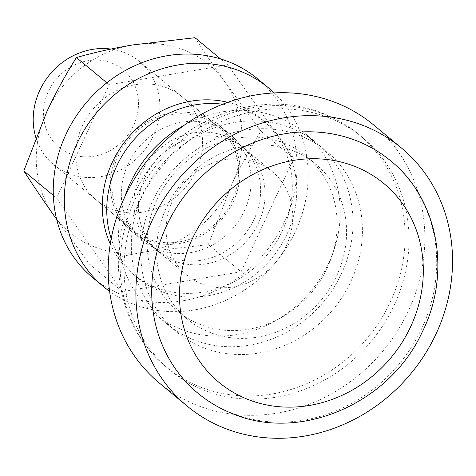 <?xml version="1.0" encoding="UTF-8"?>
<svg xmlns="http://www.w3.org/2000/svg" width="476" height="476" viewBox="0 0 476 476"><rect width="100%" height="100%" fill="white"/><g stroke="black" fill="none" stroke-linecap="round" stroke-linejoin="round"><path stroke-width="0.36" stroke-dasharray="2.38 1.78" d="M112.027 63.141A50.319 45.458 -50.3 0 1 133.583 125.456A50.319 45.458 -50.3 0 1 69.966 153.766A50.319 45.458 -50.3 0 1 48.409 91.451A50.319 45.458 -50.3 0 1 112.027 63.141M35.819 137.457A67.092 60.607 129.7 0 0 53.705 164.69A67.092 60.607 129.7 0 0 68.49 173.46A67.092 60.607 129.7 0 0 148.78 144.038A67.092 60.607 129.7 0 0 139.361 61.404A67.092 60.607 129.7 0 0 124.575 52.634A67.092 60.607 129.7 0 0 110.872 49.052M390.57 160.769A150.957 136.368 -50.3 0 1 411.758 346.707A150.957 136.368 -50.3 0 1 231.11 412.906A150.957 136.368 -50.3 0 1 197.843 393.17M373.589 124.902A167.73 151.523 -50.3 0 1 397.133 331.492A167.73 151.523 -50.3 0 1 196.41 405.046A167.73 151.523 -50.3 0 1 159.454 383.12M329.618 118.078A150.957 136.368 -50.3 0 1 362.885 137.814A150.957 136.368 -50.3 0 1 384.072 323.745A150.957 136.368 -50.3 0 1 203.425 389.945A150.957 136.368 -50.3 0 1 170.158 370.215A150.957 136.368 -50.3 0 1 148.97 184.277A150.957 136.368 -50.3 0 1 329.618 118.078M293.638 150.993A100.638 90.916 -50.3 0 1 315.814 164.149A100.638 90.916 -50.3 0 1 329.939 288.105A100.638 90.916 -50.3 0 1 209.505 332.236A100.638 90.916 -50.3 0 1 187.33 319.081A100.638 90.916 -50.3 0 1 173.204 195.124A100.638 90.916 -50.3 0 1 293.638 150.993M284.226 143.187A100.638 90.916 -50.3 0 1 306.401 156.342A100.638 90.916 -50.3 0 1 320.526 280.299A100.638 90.916 -50.3 0 1 200.093 324.43A100.638 90.916 -50.3 0 1 177.917 311.274A100.638 90.916 -50.3 0 1 163.792 187.318A100.638 90.916 -50.3 0 1 284.226 143.187M291.235 128.086A117.411 106.065 -50.3 0 1 317.105 143.431A117.411 106.065 -50.3 0 1 333.587 288.045A117.411 106.065 -50.3 0 1 193.083 339.537A117.411 106.065 -50.3 0 1 167.207 324.186A117.411 106.065 -50.3 0 1 150.731 179.571A117.411 106.065 -50.3 0 1 291.235 128.086M184.17 125.265A117.411 106.065 -50.3 0 1 278.502 117.524A117.411 106.065 -50.3 0 1 304.372 132.869A117.411 106.065 -50.3 0 1 320.848 277.484A117.411 106.065 -50.3 0 1 180.345 328.975A117.411 106.065 -50.3 0 1 154.474 313.625A117.411 106.065 -50.3 0 1 124.76 196.909M257.468 162.834A67.092 60.607 -50.3 0 1 272.248 171.604A67.092 60.607 -50.3 0 1 281.667 254.238A67.092 60.607 -50.3 0 1 201.378 283.66A67.092 60.607 -50.3 0 1 186.598 274.89A67.092 60.607 -50.3 0 1 177.179 192.256A67.092 60.607 -50.3 0 1 257.468 162.834M144.954 177.613A67.092 60.607 -50.3 0 1 244.563 148.643A67.092 60.607 -50.3 0 1 258.522 222.964A67.092 60.607 -50.3 0 1 158.913 251.935A67.092 60.607 -50.3 0 1 144.954 177.613M140.527 173.942A67.092 60.607 -50.3 0 1 240.136 144.972A67.092 60.607 -50.3 0 1 254.089 219.287A67.092 60.607 -50.3 0 1 154.48 248.258A67.092 60.607 -50.3 0 1 140.527 173.942M227.778 102.298A100.638 90.916 -50.3 0 1 261.55 119.149A100.638 90.916 -50.3 0 1 282.482 230.622A100.638 90.916 -50.3 0 1 133.066 274.081A100.638 90.916 -50.3 0 1 110.259 244.01M222.667 104.22A100.638 90.916 -50.3 0 1 265.977 122.82A100.638 90.916 -50.3 0 1 286.915 234.299A100.638 90.916 -50.3 0 1 137.499 277.758A100.638 90.916 -50.3 0 1 111.2 238.631M128.032 164.19A68.77 62.124 -50.3 0 1 230.134 134.494A68.77 62.124 -50.3 0 1 244.438 210.672A68.77 62.124 -50.3 0 1 142.336 240.368A68.77 62.124 -50.3 0 1 128.032 164.19M116.959 155.009A68.77 62.124 -50.3 0 1 219.055 125.313A68.77 62.124 -50.3 0 1 233.365 201.491A68.77 62.124 -50.3 0 1 131.263 231.181A68.77 62.124 -50.3 0 1 116.959 155.009M257.605 78.832A129.151 116.674 -50.3 0 1 284.469 221.893A129.151 116.674 -50.3 0 1 92.719 277.663M274.17 92.903A129.151 116.674 -50.3 0 1 295.542 231.08A129.151 116.674 -50.3 0 1 109.611 291.342M231.943 200.92A67.092 60.607 -50.3 0 1 132.334 229.89A67.092 60.607 -50.3 0 1 118.375 155.575A67.092 60.607 -50.3 0 1 217.984 126.604A67.092 60.607 -50.3 0 1 231.943 200.92M195.951 171.074A67.092 60.607 -50.3 0 1 96.342 200.045A67.092 60.607 -50.3 0 1 82.384 125.729A67.092 60.607 -50.3 0 1 181.999 96.759A67.092 60.607 -50.3 0 1 195.951 171.074M46.898 111.557A109.022 98.49 129.7 0 0 53.568 215.003A109.022 98.49 129.7 0 0 145.84 251.846A109.022 98.49 129.7 0 0 231.443 185.247A109.022 98.49 129.7 0 0 224.773 81.801A109.022 98.49 129.7 0 0 132.495 44.958A109.022 98.49 129.7 0 0 46.898 111.557M241.124 271.772L122.54 291.61L56.579 198.087L109.194 84.722L227.778 64.885L293.746 158.413L241.124 271.772L208.345 244.593L231.443 185.247C240.559 165.892 250.4 147.887 260.967 131.233L293.746 158.413M56.686 219.4L89.762 264.43L122.54 291.61M89.762 264.43C107.064 259.485 125.753 255.291 145.84 251.846L208.345 244.593M53.342 195.404L56.579 198.087M106.862 82.788L109.194 84.722M220.626 58.953L227.778 64.885M260.967 131.233L224.773 81.801C213.611 65.932 203.692 51.229 195.005 37.705M199.545 386.732A150.957 136.368 129.7 0 0 380.193 320.532A150.957 136.368 129.7 0 0 359.005 134.601A150.957 136.368 129.7 0 0 325.745 114.865A150.957 136.368 129.7 0 0 145.097 181.064A150.957 136.368 129.7 0 0 166.285 366.996A150.957 136.368 129.7 0 0 199.545 386.732M300.648 135.892A117.411 106.065 -50.3 0 1 350.943 281.292A117.411 106.065 -50.3 0 1 202.496 347.343A117.411 106.065 -50.3 0 1 152.201 201.937A117.411 106.065 -50.3 0 1 300.648 135.892M362.885 137.814L359.005 134.601C348.497 125.902 336.883 119.006 324.162 113.919C256.308 85.073 168.099 122.826 134.982 192.572C104.19 251.387 117.001 327.53 166.285 366.996L170.158 370.215M315.814 164.149L306.401 156.342M317.105 143.431L304.372 132.869M272.248 171.604L139.361 61.404M186.598 274.89L53.705 164.69M167.207 324.186L154.474 313.625M187.33 319.081L177.917 311.274M240.136 144.972L244.563 148.643M133.066 274.081L137.499 277.758M261.55 119.149L265.977 122.82M154.48 248.258L158.913 251.935M219.055 125.313L230.134 134.494M131.263 231.181L142.336 240.368M96.342 200.045L132.334 229.89M181.999 96.759L217.984 126.604"/><path stroke-width="0.71" d="M357.303 141.039A150.957 136.368 -50.3 0 1 390.57 160.769C438.604 199.248 451.724 273.533 422.17 332.159C389.63 403.446 300.07 442.555 232.139 413.519C219.609 408.509 208.179 401.726 197.843 393.17A150.957 136.368 -50.3 0 1 176.655 207.238A150.957 136.368 -50.3 0 1 357.303 141.039M364.313 125.932A167.73 151.523 -50.3 0 1 401.274 147.857A167.73 151.523 -50.3 0 1 424.818 354.453A167.73 151.523 -50.3 0 1 224.095 428.007A167.73 151.523 -50.3 0 1 187.139 406.082A167.73 151.523 -50.3 0 1 163.595 199.492A167.73 151.523 -50.3 0 1 364.313 125.932M187.139 406.082L159.454 383.12A167.73 151.523 -50.3 0 1 135.91 176.531A167.73 151.523 -50.3 0 1 336.627 102.977A167.73 151.523 -50.3 0 1 373.589 124.902L401.274 147.857M110.872 49.052A67.092 60.607 129.7 0 0 35.819 137.457M124.76 196.909A117.411 106.065 -50.3 0 1 184.17 125.265M110.259 244.01A100.638 90.916 -50.3 0 1 112.134 162.608A100.638 90.916 -50.3 0 1 227.778 102.298M111.2 238.631A100.638 90.916 -50.3 0 1 116.561 166.279A100.638 90.916 -50.3 0 1 222.667 104.22M109.611 291.342A129.151 116.674 -50.3 0 1 103.792 286.849L92.719 277.663A129.151 116.674 -50.3 0 1 65.849 134.601A129.151 116.674 -50.3 0 1 257.605 78.832L268.678 88.018A129.151 116.674 -50.3 0 1 274.17 92.903M103.792 286.849A129.151 116.674 -50.3 0 1 76.928 143.788A129.151 116.674 -50.3 0 1 268.678 88.018M220.626 58.953L195.005 37.705L132.495 44.958C112.366 48.415 93.677 52.61 76.422 57.542C65.855 74.202 56.007 92.207 46.898 111.557L23.8 170.908L53.342 195.404M23.8 170.908C32.511 184.468 42.429 199.164 53.568 215.003L56.686 219.4M76.422 57.542L106.862 82.788M247.419 399.239A129.151 116.674 129.7 0 0 410.711 326.584A129.151 116.674 129.7 0 0 355.388 166.642A129.151 116.674 129.7 0 0 192.096 239.297A129.151 116.674 129.7 0 0 247.419 399.239"/></g></svg>
